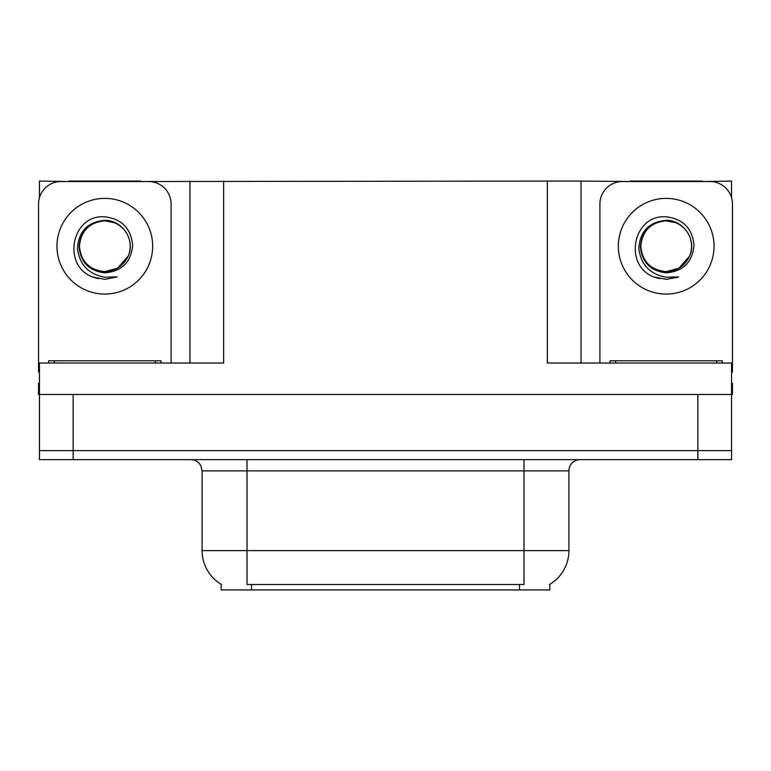 <?xml version="1.0" encoding="UTF-8"?>
<svg xmlns="http://www.w3.org/2000/svg" width="771" height="771" viewBox="0 0 771 771"><rect width="100%" height="100%" fill="white"/><g stroke="black" fill="none" stroke-linecap="round" stroke-linejoin="round"><path stroke-width="1.16" d="M549.819 584.322L549.819 589.921L221.181 589.921L221.181 584.322M73.149 459.632L731.554 459.632L731.554 450.64L39.446 450.64L39.446 394.482L73.149 394.482L73.149 450.64L39.446 450.64L39.446 459.632L73.149 459.632L73.149 450.64L731.554 450.64L731.554 394.482L73.149 394.482M140.756 181.532L547.352 181.079L547.352 363.035L731.554 363.035L731.554 394.482L732.45 394.482L732.45 383.254L731.554 383.254M39.446 383.254L38.55 383.254L38.55 394.482L39.446 394.482L39.446 363.035L223.648 363.035L223.648 181.079M68.879 181.532L39.446 181.079L39.446 197.704M702.121 181.532L731.554 181.079L731.554 197.704M189.955 181.079L189.955 363.035M547.352 181.079L581.045 181.079L581.045 363.035M581.045 181.079L630.244 181.532M702.121 181.079L630.244 181.079M68.879 181.079L140.756 181.079M221.518 584.524A39.311 39.311 0 0 1 202.089 550.61L247.009 550.61L247.009 584.524L523.991 584.524L523.991 550.61L568.911 550.61L568.911 470.859A11.228 11.228 0 0 1 580.149 459.632M202.089 550.61L202.089 470.859L200.817 465.684C198.619 461.81 195.304 459.795 190.851 459.632M549.482 584.524A39.311 39.311 0 0 0 568.911 550.61M731.554 459.632L731.554 450.64M104.817 271.614C115.66 271.19 123.447 266.034 128.188 256.136C135.715 240.186 122.338 219.957 104.817 220.333C87.846 221.884 78.729 231.165 77.457 248.175C79.346 264.569 88.463 274.235 104.817 277.194L117.269 276.895L104.817 279.333L92.443 276.934C61.719 265.542 71.491 214.174 104.817 216.815C121.625 218.877 130.906 228.312 132.651 245.111C131.137 262.169 121.857 271.411 104.817 272.838C89.185 271.045 80.589 262.342 79.028 246.71C80.512 230.963 89.108 222.337 104.817 220.824C89.397 222.347 80.936 230.808 79.432 246.228C80.936 261.648 89.397 270.11 104.817 271.614L117.51 268.212L128.188 256.136A25.385 25.385 0 0 0 114.407 222.723L104.817 220.843M39.446 372.036A22.465 22.465 0 0 0 38.55 372.017L38.55 203.997A22.465 22.465 0 0 1 61.015 181.532L148.62 181.532A22.465 22.465 0 0 1 171.085 203.997L171.085 363.035M92.559 276.982L98.389 278.697L92.559 276.982M104.817 279.333L117.269 276.895L104.817 279.333M666.183 271.614C677.025 271.19 684.812 266.034 689.553 256.136C697.08 240.186 683.694 219.957 666.183 220.333C649.211 221.884 640.094 231.165 638.822 248.175C640.711 264.569 649.828 274.235 666.183 277.194L678.634 276.895L666.183 279.333L653.808 276.934C623.084 265.542 632.856 214.174 666.183 216.815C682.99 218.877 692.271 228.312 694.016 245.111C692.503 262.169 683.222 271.411 666.183 272.838C650.551 271.045 641.954 262.342 640.393 246.71C641.877 230.963 650.473 222.337 666.183 220.824C650.763 222.347 642.301 230.808 640.797 246.228C642.301 261.648 650.763 270.11 666.183 271.614L678.875 268.212L689.553 256.136A25.385 25.385 0 0 0 675.772 222.723L666.183 220.843M599.915 363.035L599.915 203.997A22.465 22.465 0 0 1 622.38 181.532L709.985 181.532A22.465 22.465 0 0 1 732.45 203.997L732.45 372.017A22.465 22.465 0 0 0 731.554 372.036M653.924 276.982L659.754 278.697M666.183 279.333L677.642 277.281M48.66 363.035L48.66 360.789L160.975 360.789L160.975 363.035M610.025 363.035L610.025 360.789L722.34 360.789L722.34 363.035M697.851 394.482L697.851 459.632M519.5 589.921L519.5 584.322M251.5 589.921L251.5 584.322M523.991 459.632L523.991 470.859L202.089 470.859M568.911 470.859L523.991 470.859L523.991 550.61L247.009 550.61L247.009 459.632M104.817 198.378A47.85 47.85 0 0 1 152.668 246.228A47.85 47.85 0 0 1 104.817 294.069A47.85 47.85 0 0 1 56.967 246.228A47.85 47.85 0 0 1 104.817 198.378M128.188 256.136A25.385 25.385 0 0 0 114.407 222.723M666.183 198.378A47.85 47.85 0 0 1 714.033 246.228A47.85 47.85 0 0 1 666.183 294.069A47.85 47.85 0 0 1 618.332 246.228A47.85 47.85 0 0 1 666.183 198.378M689.553 256.136A25.385 25.385 0 0 0 675.772 222.723M155.356 360.789L155.356 363.035M54.278 360.789L54.278 363.035M716.722 360.789L716.722 363.035M615.643 360.789L615.643 363.035"/></g></svg>
